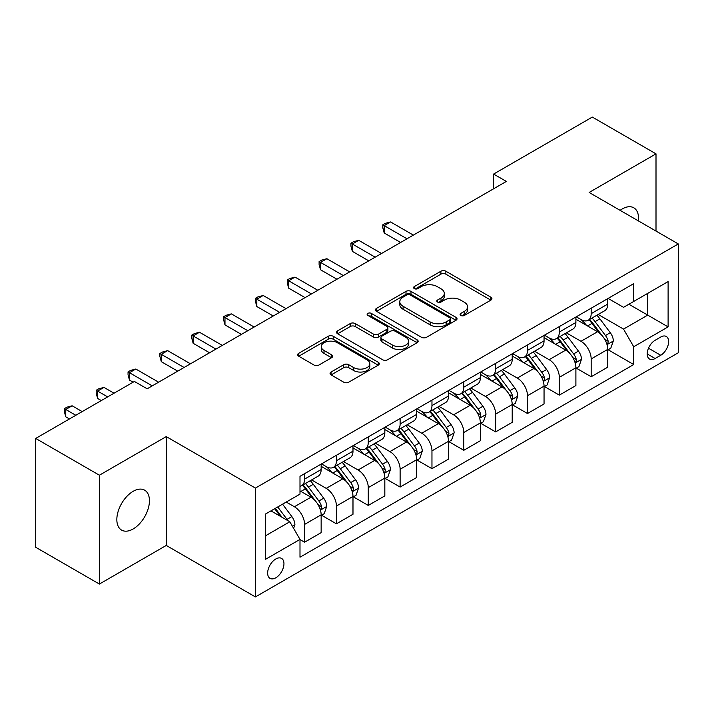 <?xml version="1.0" encoding="UTF-8"?>
<svg xmlns="http://www.w3.org/2000/svg" width="714" height="714" viewBox="0 0 714 714"><rect width="100%" height="100%" fill="white"/><g stroke="black" fill="none" stroke-linecap="round" stroke-linejoin="round"><path stroke-width="1.07" d="M460.816 315.454A2.472 1.428 0 0 0 464.314 315.454L490.884 300.121A3.534 2.044 0 0 0 491.919 298.675A3.534 2.044 0 0 0 490.884 297.229L445.875 271.24A3.534 2.044 0 0 0 440.877 271.24L414.307 286.582A2.472 1.428 0 0 0 413.584 287.59A2.472 1.428 0 0 0 414.307 288.608A2.472 1.428 0 0 0 417.806 288.608L421.251 286.617A11.317 6.533 0 0 1 437.254 286.617L441.002 288.786A11.317 6.533 0 0 1 444.313 293.4A11.317 6.533 0 0 1 441.002 298.024L437.566 300.005A2.472 1.428 0 0 0 436.834 301.022A2.472 1.428 0 0 0 437.566 302.031A2.472 1.428 0 0 0 441.065 302.031L444.501 300.041A11.317 6.533 0 0 1 460.503 300.041L464.252 302.209A11.317 6.533 0 0 1 467.572 306.833A11.317 6.533 0 0 1 464.252 311.447L460.816 313.437A2.472 1.428 0 0 0 460.093 314.446A2.472 1.428 0 0 0 460.816 315.454L460.816 313.437M133.143 528.967A23.053 13.316 120 0 0 148.2 508.654A23.053 13.316 120 0 0 144.665 490.179A23.053 13.316 120 0 0 133.143 491.321A23.053 13.316 120 0 0 118.078 511.635A23.053 13.316 120 0 0 121.612 530.109A23.053 13.316 120 0 0 133.143 528.967M638.414 220.912A23.053 13.316 120 0 0 633.782 207.792A23.053 13.316 120 0 0 622.26 208.934A23.053 13.316 120 0 0 620.109 210.335M275.8 577.796A11.531 6.658 120 0 0 283.333 567.639A11.531 6.658 120 0 0 281.566 558.402A11.531 6.658 120 0 0 275.8 558.973A11.531 6.658 120 0 0 268.268 569.129A11.531 6.658 120 0 0 270.035 578.367A11.531 6.658 120 0 0 275.8 577.796M331.1 372.012A3.534 2.044 0 0 0 330.064 373.458A3.534 2.044 0 0 0 331.1 374.895L343.729 382.186A3.534 2.044 0 0 0 348.735 382.186L378.241 365.157A3.534 2.044 0 0 0 379.277 363.712A3.534 2.044 0 0 0 378.241 362.266L333.233 336.285A3.534 2.044 0 0 0 328.226 336.285L298.72 353.314A3.534 2.044 0 0 0 297.684 354.76A3.534 2.044 0 0 0 298.72 356.206L313.973 365.006A3.534 2.044 0 0 0 318.979 365.006L331.599 357.723A3.534 2.044 0 0 0 332.635 356.277A3.534 2.044 0 0 0 331.599 354.831L324.04 350.467A9.46 5.462 0 0 1 321.264 346.602A9.46 5.462 0 0 1 327.11 341.56A9.46 5.462 0 0 1 337.419 342.738L367.05 359.847A9.46 5.462 0 0 1 369.816 363.712A9.46 5.462 0 0 1 363.979 368.754A9.46 5.462 0 0 1 353.671 367.576L348.735 364.72A3.534 2.044 0 0 0 343.729 364.72L331.1 372.012L331.1 374.895M166.255 436.602L99.389 475.212L35.7 438.441L35.7 547.281L99.389 584.052L166.255 545.442L255.416 596.922L255.416 488.081L166.255 436.602L166.255 545.442M656.005 231.068L656.005 153.849L589.139 192.459L678.3 243.938L255.416 488.081M656.005 153.849L592.325 117.078L493.606 174.073L493.606 188.782M35.7 438.441L134.41 381.454L147.155 388.809L506.342 181.427L493.606 174.073M421.501 337.294A3.534 2.044 0 0 0 426.499 337.294L456.005 320.256A3.534 2.044 0 0 0 457.04 318.81A3.534 2.044 0 0 0 456.005 317.373L410.996 291.383A3.534 2.044 0 0 0 405.989 291.383L376.483 308.421A3.534 2.044 0 0 0 375.448 309.858A3.534 2.044 0 0 0 376.483 311.304L421.501 337.294M368.852 315.99A2.472 1.428 0 0 1 371.36 316.338L371.36 313.401L417.119 339.819A3.534 2.044 0 0 1 418.154 341.265A3.534 2.044 0 0 1 417.119 342.702L387.613 359.74A3.534 2.044 0 0 1 382.615 359.74L337.606 333.75L337.606 330.868A3.534 2.044 0 0 0 336.571 332.313A3.534 2.044 0 0 0 337.606 333.75M337.606 330.868L350.235 323.576A3.534 2.044 0 0 1 355.233 323.576L373.484 334.116A3.534 2.044 0 0 0 378.491 334.116L386.863 329.279A3.534 2.044 0 0 0 387.898 327.833A3.534 2.044 0 0 0 386.863 326.387L367.862 315.418A2.472 1.428 0 0 1 367.139 314.41A2.472 1.428 0 0 1 368.665 313.089A2.472 1.428 0 0 1 371.36 313.401M660.727 337.035L655.122 340.275A11.165 6.444 120 0 0 647.821 350.11A11.165 6.444 120 0 0 649.535 359.062A11.165 6.444 120 0 0 655.122 358.508L660.727 355.269A11.165 6.444 120 0 0 668.018 345.433A11.165 6.444 120 0 0 666.305 336.481A11.165 6.444 120 0 0 660.727 337.035M255.416 596.922L678.3 352.77L678.3 243.938M608.114 298.425L623.527 307.323L633.72 301.442L633.72 283.645L299.996 476.318L299.996 494.115L265.608 513.964L265.608 559.267L299.996 539.409L299.996 557.206L633.72 364.542L633.72 346.745L623.527 329.092L598.198 314.472M633.72 301.442L668.108 281.584L668.108 326.887L633.72 346.745M99.389 475.212L99.389 584.052M628.882 304.235L647.732 315.124L647.732 293.356L668.108 281.584M623.527 329.092L647.732 315.124L668.108 326.887M265.608 535.732L289.813 521.764L270.963 510.876M299.996 539.561L304.583 542.212L304.583 524.415A14.414 8.318 -120 0 0 294.4 506.761L286.243 502.058M304.583 542.212L321.148 532.644L321.148 514.848A14.414 8.318 -120 0 0 310.956 497.203L299.996 490.875M321.523 515.222L336.428 523.826L336.428 506.03A14.414 8.318 -120 0 0 326.236 488.376L311.607 479.933M336.428 523.826L352.984 514.259L352.984 496.462A14.414 8.318 -120 0 0 342.8 478.817L321.148 466.313M353.368 496.837L368.272 505.441L368.272 487.644A14.414 8.318 -120 0 0 358.08 469.99L343.452 461.547M368.272 505.441L384.828 495.882L384.828 478.085A14.414 8.318 -120 0 0 374.645 460.432L352.984 447.928M385.212 478.451L400.117 487.055L400.117 469.259A14.414 8.318 -120 0 0 389.924 451.605L375.296 443.162M400.117 487.055L416.673 477.496L416.673 459.7A14.414 8.318 -120 0 0 406.48 442.046L384.828 429.542M417.056 460.066L431.961 468.67L431.961 450.873A14.414 8.318 -120 0 0 421.769 433.219L407.141 424.776M431.961 468.67L448.517 459.111L448.517 441.314A14.414 8.318 -120 0 0 438.325 423.661L416.673 411.157M448.901 441.68L463.805 450.284L463.805 432.488A14.414 8.318 -120 0 0 453.613 414.834L438.985 406.391M463.805 450.284L480.361 440.725L480.361 422.929A14.414 8.318 -120 0 0 470.169 405.275L448.517 392.78M480.745 423.295L495.65 431.899L495.65 414.102A14.414 8.318 -120 0 0 485.458 396.457L470.829 388.005M495.65 431.899L512.206 422.34L512.206 404.543A14.414 8.318 -120 0 0 502.013 386.89L480.361 374.395M512.59 404.909L527.485 413.513L527.485 395.717A14.414 8.318 -120 0 0 517.302 378.072L502.665 369.62M527.485 413.513L544.05 403.954L544.05 386.158A14.414 8.318 -120 0 0 533.858 368.513L512.206 356.009M544.434 386.524L559.33 395.128L559.33 377.331A14.414 8.318 -120 0 0 549.146 359.686L534.509 351.234M559.33 395.128L575.895 385.569L575.895 367.772A14.414 8.318 -120 0 0 565.702 350.128L544.05 337.624M576.269 368.138L591.174 376.742L591.174 358.946A14.414 8.318 -120 0 0 580.991 341.301L566.354 332.849M591.174 376.742L607.739 367.183L607.739 349.387A14.414 8.318 -120 0 0 597.547 331.742L575.895 319.238M576.269 316.811L580.991 319.533A14.414 8.318 -120 0 0 588.193 320.247A14.414 8.318 -120 0 0 591.174 313.651L591.174 308.207M544.434 335.196L549.146 337.918A14.414 8.318 -120 0 0 556.349 338.632A14.414 8.318 -120 0 0 559.33 332.037L559.33 326.593M512.59 353.582L517.302 356.304A14.414 8.318 -120 0 0 524.504 357.018A14.414 8.318 -120 0 0 527.485 350.422L527.485 344.978M480.745 371.967L485.458 374.689A14.414 8.318 -120 0 0 492.66 375.403A14.414 8.318 -120 0 0 495.65 368.799L495.65 363.364M448.901 390.353L453.613 393.075A14.414 8.318 -120 0 0 460.816 393.78A14.414 8.318 -120 0 0 463.805 387.184L463.805 381.749M417.056 408.738L421.769 411.451A14.414 8.318 -120 0 0 428.971 412.165A14.414 8.318 -120 0 0 431.961 405.57L431.961 400.126M385.212 427.115L389.924 429.837A14.414 8.318 -120 0 0 397.136 430.551A14.414 8.318 -120 0 0 400.117 423.955L400.117 418.511M353.368 445.5L358.08 448.222A14.414 8.318 -120 0 0 365.291 448.936A14.414 8.318 -120 0 0 368.272 442.341L368.272 436.897M321.523 463.886L326.236 466.608A14.414 8.318 -120 0 0 333.447 467.322A14.414 8.318 -120 0 0 336.428 460.726L336.428 455.282M608.114 349.753L633.72 364.542M588.193 320.247L604.749 310.688A14.414 8.318 -120 0 0 607.739 304.093L607.739 298.648M556.349 338.632L572.905 329.074A14.414 8.318 -120 0 0 575.895 322.469L575.895 317.034M524.504 357.018L541.06 347.459A14.414 8.318 -120 0 0 544.05 340.855L544.05 335.419M492.66 375.403L509.216 365.836A14.414 8.318 -120 0 0 512.206 359.24L512.206 353.805M460.816 393.78L477.38 384.221A14.414 8.318 -120 0 0 480.361 377.626L480.361 372.181M428.971 412.165L445.536 402.607A14.414 8.318 -120 0 0 448.517 396.011L448.517 390.567M397.136 430.551L413.692 420.992A14.414 8.318 -120 0 0 416.673 414.397L416.673 408.952M365.291 448.936L381.847 439.378A14.414 8.318 -120 0 0 384.828 432.782L384.828 427.338M333.447 467.322L350.003 457.763A14.414 8.318 -120 0 0 352.984 451.168L352.984 445.723M299.996 486.288A14.414 8.318 -120 0 0 301.603 485.707L318.158 476.149A14.414 8.318 -120 0 0 321.148 469.553L321.148 464.109M301.603 485.707A14.414 8.318 -120 0 0 304.583 479.112L304.583 473.668M289.813 521.764L299.996 539.409M461.806 315.802L464.252 314.392A11.317 6.533 0 0 0 467.572 309.769L467.572 306.833M444.313 293.4L444.313 296.346A11.317 6.533 0 0 1 441.002 300.969L438.548 302.379M490.839 300.148L445.875 274.185A3.534 2.044 0 0 0 440.877 274.185L415.298 288.956M455.96 320.283L410.996 294.329A3.534 2.044 0 0 0 405.989 294.329L376.537 311.331M449.749 319.827A2.472 1.428 0 0 0 450.48 318.81A2.472 1.428 0 0 0 449.749 317.801L410.247 294.989A2.472 1.428 0 0 0 406.748 294.989L403.115 297.086A11.317 6.533 0 0 0 399.804 301.701A11.317 6.533 0 0 0 403.115 306.324L430.123 321.916A11.317 6.533 0 0 0 446.125 321.916L449.749 319.827L449.749 322.764A2.472 1.428 0 0 0 450.48 321.755L450.48 318.81M399.804 301.701L399.804 304.646A11.317 6.533 0 0 0 403.115 309.269L403.115 306.324M449.749 322.764L446.125 324.861A11.317 6.533 0 0 1 430.123 324.861L403.115 309.269M337.651 333.777L350.235 326.521L350.235 323.576M387.898 327.833L387.898 330.778A3.534 2.044 0 0 1 386.863 332.224L378.491 337.053A3.534 2.044 0 0 1 373.484 337.053L355.233 326.521A3.534 2.044 0 0 0 350.235 326.521M371.36 316.338L417.074 342.729M392.432 345.049A9.46 5.462 0 0 0 402.741 346.236A9.46 5.462 0 0 0 408.578 341.185A9.46 5.462 0 0 0 405.802 337.329L395.369 331.296A3.534 2.044 0 0 0 390.362 331.296L381.99 336.133A3.534 2.044 0 0 0 380.955 337.579A3.534 2.044 0 0 0 381.99 339.025L392.432 345.049L392.432 347.995A9.46 5.462 0 0 0 402.741 349.173A9.46 5.462 0 0 0 408.578 344.13L408.578 341.185M380.955 337.579L380.955 340.524A3.534 2.044 0 0 0 381.99 341.961L381.99 339.025M392.432 347.995L381.99 341.961M369.816 363.712L369.816 366.648A9.46 5.462 0 0 1 363.979 371.699A9.46 5.462 0 0 1 353.671 370.512L348.735 367.665A3.534 2.044 0 0 0 343.729 367.665L331.153 374.921M321.264 346.602L321.264 349.548A9.46 5.462 0 0 0 324.04 353.403L324.04 350.467M331.555 357.75L324.04 353.403M378.188 365.184L333.233 339.221A3.534 2.044 0 0 0 328.226 339.221L298.764 356.232M607.739 349.976L610.791 348.209L613.335 340.855A9.55 5.516 -120 0 0 610.291 332.724L599.885 318.837A27.56 15.913 -120 0 0 596.877 315.231M586.524 325.379A27.56 15.913 -120 0 0 580.884 319.47M606.864 344.13L607.971 342.934L608.185 341.265A9.55 5.516 -120 0 0 605.454 335.526L595.039 321.63A27.56 15.913 -120 0 0 592.031 318.025M589.469 319.506A22.875 13.209 60 0 1 593.227 323.781L602.036 335.535M413.361 235.111L390.567 221.947L384.194 225.624L384.194 232.978L400.625 242.465M588.979 319.792A27.56 15.913 60 0 1 591.986 323.397L598.903 332.635M384.194 232.978L382.793 227.757L382.793 224.812L406.989 238.788M382.793 224.812L385.337 223.348L390.567 221.947M575.895 368.362L578.947 366.594L581.491 359.24A9.55 5.516 -120 0 0 578.447 351.109L568.041 337.222A27.56 15.913 -120 0 0 565.033 333.616M554.68 343.764A27.56 15.913 -120 0 0 549.039 337.856M575.02 362.516L576.136 361.32L576.341 359.651A9.55 5.516 -120 0 0 573.61 353.912L563.203 340.016A27.56 15.913 -120 0 0 560.195 336.41M557.625 337.892A22.875 13.209 60 0 1 561.382 342.158L570.191 353.921M381.517 253.497L358.723 240.332L352.35 244.009L352.35 251.364L368.781 260.851M557.134 338.177A27.56 15.913 60 0 1 560.142 341.774L567.059 351.011M352.35 251.364L350.949 246.143L350.949 243.197L375.153 257.174M350.949 243.197L353.501 241.725L358.723 240.332M544.05 386.747L547.102 384.98L549.655 377.626A9.55 5.516 -120 0 0 546.603 369.495L536.196 355.599A27.56 15.913 -120 0 0 533.188 352.002M522.835 362.15A27.56 15.913 -120 0 0 517.195 356.241M543.175 380.901L544.291 379.696L544.496 378.036A9.55 5.516 -120 0 0 541.765 372.289L531.359 358.401A27.56 15.913 -120 0 0 528.351 354.796M525.781 356.277A22.875 13.209 60 0 1 529.538 360.543L538.347 372.306M349.673 271.882L326.878 258.718L320.506 262.395L320.506 269.749L336.937 279.236M525.29 356.563A27.56 15.913 60 0 1 528.298 360.159L535.223 369.397M320.506 269.749L319.104 264.528L319.104 261.583L343.309 275.559M319.104 261.583L321.657 260.11L326.878 258.718M512.206 405.133L515.258 403.365L517.811 396.011A9.55 5.516 -120 0 0 514.758 387.88L504.352 373.984A27.56 15.913 -120 0 0 501.344 370.387M490.991 380.526A27.56 15.913 -120 0 0 485.35 374.627M511.331 399.287L512.447 398.082L512.652 396.422A9.55 5.516 -120 0 0 509.921 390.674L499.514 376.778A27.56 15.913 -120 0 0 496.507 373.181M493.936 374.663A22.875 13.209 60 0 1 497.694 378.929L506.503 390.692M317.828 290.268L295.034 277.103L288.661 280.781L288.661 288.135L305.092 297.622M493.445 374.948A27.56 15.913 60 0 1 496.453 378.545L503.379 387.782M288.661 288.135L287.26 282.914L287.26 279.968L311.465 293.945M287.26 279.968L289.813 278.496L295.034 277.103M480.361 423.518L483.423 421.751L485.966 414.397A9.55 5.516 -120 0 0 482.914 406.266L472.507 392.37A27.56 15.913 -120 0 0 469.5 388.773M459.147 398.912A27.56 15.913 -120 0 0 453.506 393.012M479.496 417.672L480.602 416.467L480.808 414.807A9.55 5.516 -120 0 0 478.077 409.06L467.67 395.163A27.56 15.913 -120 0 0 464.662 391.567M462.101 393.048A22.875 13.209 60 0 1 465.849 397.314L474.658 409.077M285.984 308.644L263.189 295.489L256.817 299.166L256.817 306.52L273.248 315.999M461.601 393.334A27.56 15.913 60 0 1 464.609 396.93L471.535 406.168M256.817 306.52L255.416 301.299L255.416 298.354L279.62 312.321M255.416 298.354L257.968 296.881L263.189 295.489M448.517 441.904L451.578 440.136L454.122 432.782A9.55 5.516 -120 0 0 451.078 424.651L440.663 410.755A27.56 15.913 -120 0 0 437.655 407.158M427.302 417.297A27.56 15.913 -120 0 0 421.662 411.398M447.651 436.049L448.758 434.853L448.963 433.184A9.55 5.516 -120 0 0 446.232 427.445L435.826 413.549A27.56 15.913 -120 0 0 432.818 409.952M430.256 411.434A22.875 13.209 60 0 1 434.005 415.7L442.814 427.454M254.148 327.03L231.345 313.874L224.981 317.551L224.981 324.897L241.403 334.384M429.766 411.71A27.56 15.913 60 0 1 432.764 415.316L439.69 424.553M224.981 324.897L223.58 319.676L223.58 316.739L247.776 330.707M223.58 316.739L226.124 315.267L231.345 313.874M416.673 460.289L419.734 458.522L422.277 451.168A9.55 5.516 -120 0 0 419.234 443.037L408.819 429.141A27.56 15.913 -120 0 0 405.811 425.544M395.467 435.683A27.56 15.913 -120 0 0 389.817 429.783M415.807 454.434L416.914 453.238L417.128 451.569A9.55 5.516 -120 0 0 414.388 445.831L403.981 431.934A27.56 15.913 -120 0 0 400.973 428.338M398.412 429.819A22.875 13.209 60 0 1 402.169 434.085L410.978 445.839M222.304 345.415L199.501 332.251L193.137 335.928L193.137 343.282L209.568 352.77M397.921 430.096A27.56 15.913 60 0 1 400.929 433.701L407.846 442.939M193.137 343.282L191.736 338.061L191.736 335.125L215.931 349.092M191.736 335.125L194.279 333.652L199.501 332.251M384.828 478.666L387.889 476.907L390.433 469.553A9.55 5.516 -120 0 0 387.39 461.422L376.983 447.526A27.56 15.913 -120 0 0 373.975 443.921M363.622 454.068A27.56 15.913 -120 0 0 357.982 448.16M383.962 472.82L385.069 471.624L385.283 469.955A9.55 5.516 -120 0 0 382.543 464.216L372.137 450.32A27.56 15.913 -120 0 0 369.129 446.723M366.568 448.196A22.875 13.209 60 0 1 370.325 452.471L379.134 464.225M190.459 363.801L167.656 350.636L161.293 354.314L161.293 361.668L177.724 371.155M366.077 448.481A27.56 15.913 60 0 1 369.084 452.087L376.001 461.324M161.293 361.668L159.891 356.447L159.891 353.51L184.087 367.478M159.891 353.51L162.435 352.038L167.656 350.636M352.984 497.051L356.045 495.293L358.589 487.939A9.55 5.516 -120 0 0 355.545 479.808L345.139 465.912A27.56 15.913 -120 0 0 342.131 462.306M331.778 472.454A27.56 15.913 -120 0 0 326.137 466.545M352.118 491.205L353.225 490.009L353.439 488.34A9.55 5.516 -120 0 0 350.708 482.602L340.292 468.705A27.56 15.913 -120 0 0 337.285 465.1M334.723 466.581A22.875 13.209 60 0 1 338.481 470.856L347.29 482.61M158.615 382.186L135.812 369.022L129.448 372.699L129.448 380.053L133.143 382.186M334.232 466.867A27.56 15.913 60 0 1 337.24 470.472L344.157 479.71M129.448 380.053L128.047 374.832L128.047 371.896L152.243 385.863M128.047 371.896L130.591 370.423L135.812 369.022M321.148 515.437L324.201 513.678L326.744 506.315A9.55 5.516 -120 0 0 323.701 498.194L313.294 484.297A27.56 15.913 -120 0 0 310.287 480.692M320.274 509.591L321.38 508.395L321.595 506.726A9.55 5.516 -120 0 0 318.863 500.987L308.448 487.091A27.56 15.913 -120 0 0 305.44 483.485M302.879 484.967A22.875 13.209 60 0 1 306.636 489.242L315.445 500.996M114.035 393.218L103.976 387.407L97.604 391.085L97.604 398.439L101.299 400.572M302.388 485.252A27.56 15.913 60 0 1 305.396 488.858L312.313 498.095M97.604 398.439L96.203 393.218L96.203 390.272L107.662 396.895M96.203 390.272L98.746 388.809L103.976 387.407M293.632 528.378L294.9 524.701A9.55 5.516 -120 0 0 291.856 516.579L282.565 504.173M82.19 411.603L72.132 405.793L65.759 409.47L65.759 416.824L69.454 418.957M287.885 520.649A9.55 5.516 -120 0 0 287.019 519.373L277.728 506.967M275.336 508.35L282.012 517.257M274.676 508.734L280.334 516.293M65.759 416.824L64.358 411.603L64.358 408.658L75.818 415.28M64.358 408.658L66.911 407.194L72.132 405.793M294.4 506.761L310.956 497.203M326.236 488.376L342.8 478.817M358.08 469.99L374.645 460.432M389.924 451.605L406.48 442.046M421.769 433.219L438.325 423.661M453.613 414.834L470.169 405.275M485.458 396.457L502.013 386.89M517.302 378.072L533.858 368.513M549.146 359.686L565.702 350.128M580.991 341.301L597.547 331.742M591.174 313.651L607.739 304.093M591.174 358.946L607.739 349.387M559.33 377.331L575.895 367.772M559.33 332.037L575.895 322.469M527.485 395.717L544.05 386.158M527.485 350.422L544.05 340.855M495.65 414.102L512.206 404.543M495.65 368.799L512.206 359.24M463.805 432.488L480.361 422.929M463.805 387.184L480.361 377.626M431.961 450.873L448.517 441.314M431.961 405.57L448.517 396.011M400.117 469.259L416.673 459.7M400.117 423.955L416.673 414.397M368.272 487.644L384.828 478.085M368.272 442.341L384.828 432.782M336.428 506.03L352.984 496.462M336.428 460.726L352.984 451.168M304.583 524.415L321.148 514.848M304.583 479.112L321.148 469.553M648.508 348.218L660.727 355.269M647.223 353.948L655.122 358.508M464.252 314.392L464.252 311.447M437.566 302.031L437.566 300.005M441.002 300.969L441.002 298.024M414.307 288.608L414.307 286.582M440.877 274.185L440.877 271.24M445.875 274.185L445.875 271.24M490.884 300.121L490.884 297.229M376.483 311.304L376.483 308.421M405.989 294.329L405.989 291.383M410.996 294.329L410.996 291.383M456.005 320.256L456.005 317.373M430.123 324.861L430.123 321.916M446.125 324.861L446.125 321.916M355.233 326.521L355.233 323.576M373.484 337.053L373.484 334.116M378.491 337.053L378.491 334.116M386.863 332.224L386.863 329.279M417.119 342.702L417.119 339.819M343.729 367.665L343.729 364.72M348.735 367.665L348.735 364.72M353.671 370.512L353.671 367.576M331.599 357.723L331.599 354.831M298.72 356.206L298.72 353.314M328.226 339.221L328.226 336.285M333.233 339.221L333.233 336.285M378.241 365.157L378.241 362.266M607.025 344.657L613.272 341.042M595.039 321.63L599.885 318.837M587.533 325.959L591.986 323.397M605.454 335.526L610.291 332.724M604.696 339.248L608.185 341.265M575.181 363.042L581.428 359.428M563.203 340.016L568.041 337.222M555.697 344.344L560.142 341.774M573.61 353.912L578.447 351.109M572.851 357.634L576.341 359.651M543.336 381.419L549.593 377.813M531.359 358.401L536.196 355.599M523.853 362.73L528.298 360.159M541.765 372.289L546.603 369.495M541.007 376.019L544.496 378.036M511.492 399.804L517.748 396.199M499.514 376.778L504.352 373.984M492.008 381.115L496.453 378.545M509.921 390.674L514.758 387.88M509.162 394.405L512.652 396.422M479.647 418.19L485.904 414.584M467.67 395.163L472.507 392.37M460.164 399.501L464.609 396.93M478.077 409.06L482.914 406.266M477.318 412.79L480.808 414.807M447.803 436.575L454.059 432.97M435.826 413.549L440.663 410.755M428.32 417.886L432.764 415.316M446.232 427.445L451.078 424.651M445.482 431.176L448.963 433.184M415.959 454.961L422.215 451.346M403.981 431.934L408.819 429.141M396.475 436.272L400.929 433.701M414.388 445.831L419.234 443.037M413.638 449.561L417.128 451.569M384.114 473.346L390.371 469.732M372.137 450.32L376.983 447.526M364.631 454.657L369.084 452.087M382.543 464.216L387.39 461.422M381.794 467.947L385.283 469.955M352.279 491.732L358.526 488.117M340.292 468.705L345.139 465.912M332.786 473.043L337.24 470.472M350.708 482.602L355.545 479.808M349.949 486.332L353.439 488.34M320.434 510.117L326.682 506.503M308.448 487.091L313.294 484.297M300.942 491.419L305.396 488.858M318.863 500.987L323.701 498.194M318.105 504.709L321.595 506.726M292.419 526.289L294.837 524.888M287.019 519.373L291.856 516.579"/></g></svg>
